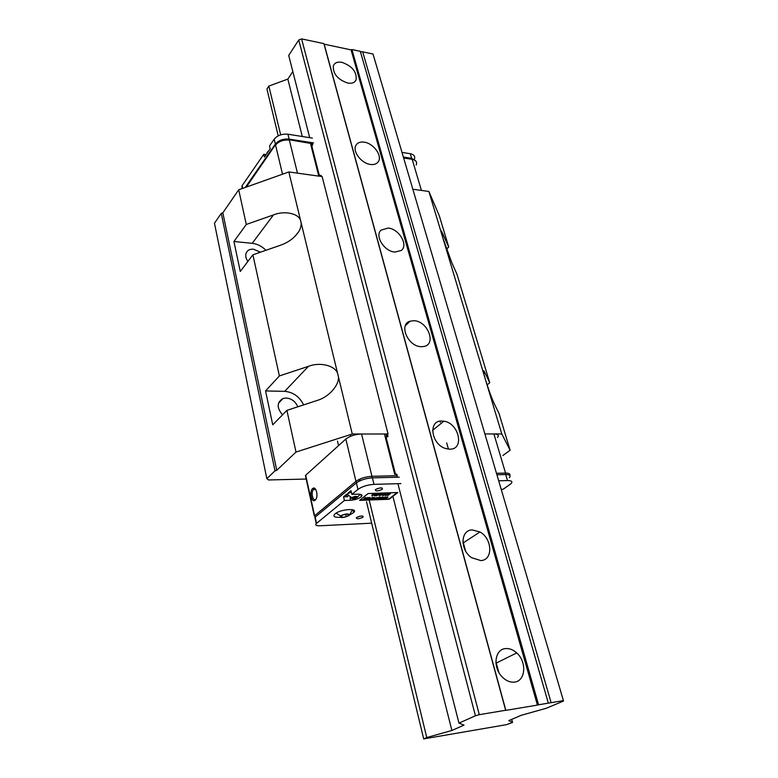 <?xml version="1.0" encoding="UTF-8"?>
<svg xmlns="http://www.w3.org/2000/svg" width="778" height="778" viewBox="0 0 778 778"><rect width="100%" height="100%" fill="white"/><g stroke="black" fill="none" stroke-linecap="round" stroke-linejoin="round"><path stroke-width="1.17" d="M505.321 648.609C509.269 648.2 513.072 649.64 516.718 652.927C526.9 661.699 525.724 680.964 514.637 682.073C510.193 682.588 505.992 680.828 502.024 676.772C492.523 667.252 494.808 649.338 505.321 648.609M472.256 529.935L479.909 531.977C492.425 538.57 493.31 560.257 480.785 560.568L471.594 557.67C459.788 549.92 460.479 529.867 472.256 529.935M441.904 421.024L443.839 421.199C459.039 423.018 464.884 449.655 449.752 449.178L446.047 448.643C431.207 444.948 427.696 420.081 441.904 421.024M341.97 62.347C352.23 66.111 356.937 71.955 356.1 79.871C354.758 82.692 351.967 83.752 347.747 83.071C337.74 79.56 332.926 73.842 333.315 65.926C334.579 62.765 337.467 61.569 341.97 62.347M364.211 142.16C373.557 143.308 382.669 155.989 378.254 161.756C376.64 164.012 374.024 164.907 370.416 164.44C361.381 163.448 352.201 151.331 355.916 145.34C357.481 142.675 360.253 141.615 364.211 142.16M388.144 228.051C399.095 228.81 408.742 245.362 401.156 250.526L394.835 252.062C384.322 251.489 374.5 235.841 381.006 230.152L388.144 228.051M413.964 320.721C427.764 320.935 436.886 344.566 423.738 346.511L421.199 346.687C408.022 346.696 398.375 324.436 410.016 321.217L413.964 320.721M563.535 701.017L373.022 54.022L563.535 701.017L546.321 708.262L521.338 715.264L508.841 720.584L512.556 722.499L506.41 724.668L423.699 738.905L366.496 501.742M292.829 71.557L287.831 79.093L268.838 86.076L266.932 89.023L278.223 135.858M279.409 140.76L279.526 141.256M350.304 434.639L350.684 436.234M369.229 500.186L426.762 737.534L423.699 738.905M268.838 86.076L280.664 134.857M281.85 139.758L281.967 140.254M392.909 496.325L451.882 730.474L426.762 737.534M287.831 79.093L302.292 136.5M303.517 141.363L303.683 142.024M397.918 483.683L458.971 723.122L464.009 725.115L451.882 730.474M458.971 723.122L475.436 715.76L298.742 39.97L288.716 55.423L309.693 137.677M310.928 142.53L311.093 143.181M311.813 146.021L319.223 175.079M386.112 437.372L395.516 474.259M475.436 715.76L479.297 714.681L301.611 38.9L298.742 39.97M324.163 44.181L505.846 710.372L537.423 705.092L351.063 49.88L324.163 44.181L323.881 43.617L505.661 710.265L479.297 714.681M323.881 43.617L301.611 38.9M537.423 705.092L538.57 704.771L351.928 49.559L351.063 49.88M351.928 49.559L360.302 51.329L548.344 703.137L538.57 704.771M360.409 51.688L362.694 51.834L551.125 702.67L548.344 703.137M563.126 700.657L551.125 702.67M373.022 54.022L362.694 51.834M462.861 541.07L465.555 550.912M495.887 661.631L498.834 672.396M511.7 719.368L512.556 722.499M312.63 488.574L312.775 488.458C316.043 485.657 318.698 496.315 315.576 499.768L315.197 500.166C311.657 503.492 309.002 491.404 312.63 488.574M315.819 489.566L313.553 489.518C310.578 492.095 312.882 502.043 315.829 499.252L316.062 499.019M448.429 449.12L446.708 442.935M385.655 437.324L386.296 438.102M502.909 455.47L510.115 450.248L501.791 433.939L484.986 433.939L493.904 433.939C498.008 434.095 499.223 435.281 497.541 437.489M306.25 477.78L305.686 475.241L345.85 439.035C349.837 435.991 355.079 434.309 361.566 433.998L384.458 433.988L394.718 474.279L396.868 474.23L397.179 477.245M382.494 489.08L382.436 489.099C382.261 487.398 379.965 487.524 375.55 489.527L375.356 489.702C375.541 491.443 377.836 491.307 382.241 489.313L382.163 488.001M314.808 488.885L315.304 488.866M362.908 517.253L363.112 517.078C362.83 515.561 360.642 515.717 356.528 517.545L356.334 517.72C356.616 519.227 358.804 519.072 362.908 517.253M349.468 515.055L353.63 512.595C358.93 507.849 340.57 509.026 335.065 513.84L334.618 514.239C332.838 516.543 334.686 517.555 340.18 517.302M509.279 477.711C511.039 475.64 509.853 474.58 505.71 474.531L496.986 474.755M315.683 519.432L315.178 517.107L356.392 482.895C360.496 479.987 365.835 478.314 372.399 477.857L399.25 477.186M498.766 480.794L507.499 480.551C511.642 480.58 512.828 481.621 511.058 483.673L503.123 489.274L501.275 489.333M371.66 523.186L319.729 525.792C316.189 525.85 315.032 525.121 316.257 523.594L344.421 500.497L350.586 500.264C355.274 499.875 358.882 498.679 361.4 496.665C362.772 495.022 361.663 494.195 358.075 494.176L351.87 494.38L357.948 489.401C362.071 486.522 367.42 484.84 373.994 484.363L400.894 483.595M397.811 492.532L368.091 493.534L359.582 500.371L389.117 499.272L397.811 492.532M344.421 500.497L343.565 496.821L347.815 496.675M351.87 494.38L350.995 490.685L348.243 492.951M343.565 496.821L346.725 494.205M358.57 516.573L360.379 516.125M376.999 488.73L380.257 487.913M381.57 495.041L381.804 494.331L385.12 493.281L386.073 494.555L382.727 495.605L381.735 494.827L385.217 493.651M385.12 493.281L386.306 493.836M373.839 498.863L374.101 498.124L378.536 497.482L376.202 499.32L374.189 498.494M374.101 498.124L378.536 497.482M377.272 494.769L377.904 494.263L376.863 493.981L379.061 493.904L376.698 495.771L374.51 495.849L376.396 495.46L375.385 495.148L377.33 494.283M374.51 495.849L375.716 494.448L377.184 494.4M376.484 493.836L379.061 493.904M389.788 493.534L390.517 493.515L388.134 495.362L387.415 495.392L388.251 494.74L385.363 495.46L387.843 494.594L387.6 493.612L388.465 493.583L388.679 494.409L389.7 493.174L390.517 493.515M388.582 494.049L389.7 493.174M387.6 493.612L388.465 493.583M385.363 495.46L387.755 494.234M372.263 499.466L370.085 499.544L373.45 497.978L371.991 498.027L374.597 497.619L372.263 499.466M372.876 497.998L371.271 498.163L370.085 499.544M371.991 498.027L372.322 497.337L374.597 497.619M360.058 499.982L389.029 498.912L397.227 492.552M378.419 499.233L379.129 497.453L383.048 497.317L379.09 499.213L378.332 498.873L379.129 497.453M382.192 496.986L383.048 497.317M381.395 497.375L382.28 497.346M379.042 497.093L379.81 497.064L379.732 497.794L381.492 497.735M383.009 498.426L385.324 497.23L386.024 497.21L385.363 498.338L388.008 497.132L384.984 498.99L384.235 499.019L384.964 497.774L381.667 499.116L384.06 497.278L383.009 498.426M383.719 497.648L385.324 497.23M383.019 497.191L384.06 497.278M381.667 499.116L382.786 497.443M384.235 499.019L384.536 497.998M385.742 497.687L387.191 496.802L388.008 497.132M385.236 496.87L386.024 497.21M367.897 499.622L370.221 497.774L367.897 499.622M370.221 497.774L369.394 497.443L367.167 499.651M365.242 498.562L363.715 499.777L362.986 499.807L365.3 497.959L365.961 497.93L366.292 499.077L368.548 497.842L366.224 499.69L365.572 499.709L365.242 498.562M362.986 499.807L365.203 497.589L365.874 497.57L366.205 498.717L367.722 497.502L368.548 497.842M371.845 495.936L372.448 493.758L373.236 493.729L373.158 494.468L376.523 493.991L371.845 495.936L372.545 494.127L374.947 494.409M374.85 494.049L376.523 493.991M379.975 495.654L378.059 494.847L379.518 494.701L379.654 493.884L380.471 493.855L380.578 494.633L382.338 493.787L379.975 495.654M380.393 494.273L381.521 493.447L382.338 493.787M378.059 494.847L379.431 494.341L379.567 493.515L380.471 493.855M379.421 495.353L380.16 494.964L379.343 495.012M373.022 494.798L372.818 495.421L374.237 494.759L373.022 494.798M379.382 498.727L380.792 498.076L379.382 498.727M374.908 498.474L374.704 498.922L375.891 499.019L377.388 497.832L374.908 498.474M382.611 494.672L383.165 495.265L385.499 494.098L382.611 494.672M382.445 494.827L383.165 495.265M383.077 494.905L385.353 494.575M374.743 498.62L376.815 497.862M245.235 187.469L275.373 144.066C278.641 140.273 283.241 138.62 289.153 139.106L313.631 142.948M415.977 161.182L411.64 158.333L403.558 157.059M312.396 138.105L287.948 134.215C282.044 133.709 277.464 135.362 274.206 139.165L269.528 145.943L270.19 148.734L264.423 157.059L263.781 154.287L242.143 185.65L242.026 188.607M414.363 159.266C415.413 156.378 414.042 154.53 410.269 153.713L402.187 152.43M266.105 154.627L263.781 154.287M311.375 146.624L312.445 148.491M289.212 139.758L312.416 143.706L312.698 144.815L310.733 144.513L318.786 176.12L297.468 173.154L289.348 140.098C283.425 139.612 278.835 141.265 275.558 145.058L282.531 174.194M416.172 165.004C417.387 162.048 416.045 160.142 412.175 159.315L421.433 190.435L413.021 189.258L428.892 191.466L439.269 215.662L448.731 246.996L446.582 249.184M312.698 144.815L311.297 146.731M351.286 498.183L351.753 497.628C354.7 496.228 356.616 496.024 357.51 497.025L357.433 497.191C354.749 498.873 352.697 499.204 351.286 498.183M347.562 496.481L346.191 495.119L346.745 494.263L351.286 491.91M346.142 494.915L351.238 491.696M354.116 498.572L351.86 498.533L352.133 497.56L356.937 496.665L356.655 497.648L354.116 498.572L353.737 496.967M356.421 496.656L356.655 497.648M268.342 151.399L266.436 154.141M268.06 151.807L266.533 154.005M348.427 515.911C342.563 518.109 339.918 518.119 340.482 515.921L340.91 515.629C345.977 513.577 348.787 513.412 349.332 515.153L348.427 515.911M347.396 514.112L348.943 515.055L346.229 516.699L341.98 517.419L340.404 516.495L343.108 514.832L347.396 514.112M345.695 514.394L346.229 516.699M341.591 515.765L341.98 517.419M318.494 174.972L319.952 175.176L320.244 176.324M321.46 176.499L321.188 175.449L320.128 175.867M385.1 436.507L386.666 436.507L386.316 437.08L387.989 436.575L385.305 437.304M386.024 433.988L386.666 436.507M321.042 175.429L321.304 176.48M387.162 433.988L387.823 436.575M387.327 433.988L387.989 436.575M260.465 252.189L253.511 249.193C249.689 248.97 247.2 250.36 246.033 253.375C245.303 255.943 245.916 258.627 247.89 261.427M282.531 414.839C276.589 407.769 276.774 402.314 283.075 398.472L286.129 398.005C291.594 398.531 295.484 401.467 297.809 406.816M279.38 375.949L252.908 254.805L240.276 271.464L233.935 241.501L246.286 224.463L273.448 214.923C285.03 210.177 300.016 213.765 300.862 221.633L337.992 375.006C340.9 382.747 330.533 396.167 318.007 400.184L286.897 410.376L272.738 424.846L265.561 390.935L279.38 375.949L308.428 366.341C320.799 361.469 336.971 366.127 337.992 375.006L352.278 434.007L388.057 433.988L322.141 176.587L288.842 171.948L238.71 189.793L222.819 212.841L221.244 213.396L214.465 223.247L266.825 478.626L268.527 479.968L306.182 479.044M501.791 433.939L428.892 191.466M510.115 450.248L498.97 413.332L494.322 403.879C491.599 397.937 488.652 389.875 485.491 379.713C483.128 371.641 482.778 368.966 484.422 371.68L489.732 382.747L456.987 274.333L451.678 262.342L442.808 237.757L441.389 230.91L448.731 246.996M288.842 171.948L300.862 221.633C301.611 224.414 300.96 227.662 298.927 231.367C294.599 237.844 288.444 242.473 280.45 245.245L252.908 254.805M246.286 224.463L238.71 189.793M489.732 382.747L487.116 384.886M352.278 434.007L296 452.057L286.897 410.376M296 452.057L276.754 470.301L222.819 212.841M276.754 470.301L274.994 470.865L221.244 213.396M274.994 470.865L266.825 478.626M388.057 433.988L387.463 434.503M233.935 241.501L252.218 243.32C257.362 243.942 261.933 246.266 265.94 250.283M265.561 390.935L284.68 391.363C293.228 392.141 299.549 396.663 303.634 404.91M439.969 421.19L440.29 422.347M360.214 480.658L359.835 479.073M359.494 480.989L359.115 479.404M496.559 473.296L505.544 473.082L493.904 433.939M505.486 474.541L505.544 473.082C508.997 473.082 510.407 473.851 509.775 475.397M315.391 516.932L314.613 515.765L355.954 481.339C360.068 478.421 365.397 476.749 371.962 476.301L361.566 433.998M371.894 477.877L371.962 476.301L397.247 475.689M356.839 482.545L355.954 481.339L345.85 439.035M315.43 516.903L314.613 515.765L305.686 475.241M363.112 517.069L362.888 516.115M350.012 497.832L350.586 500.264M372.399 477.857L373.994 484.363M356.392 482.895L357.948 489.401M315.178 517.107L316.549 523.341M505.71 474.531L507.499 480.551M411.64 158.333L410.269 153.713M242.736 188.354L242.143 185.65M275.373 144.066L274.206 139.165M289.153 139.106L287.948 134.215M275.752 144.309L246.344 187.07M312.416 143.706L288.619 139.661C282.706 139.33 278.349 140.983 275.558 144.64L245.965 187.206M403.743 157.691L412.175 159.315L403.831 158.012M273.448 214.923L252.218 243.32M308.428 366.341L284.68 391.363M484.927 372.701L483.819 373.625M443.304 234.548L442.205 235.685M516.718 652.927L495.956 663.226M479.909 531.977L462.959 543.093M443.839 421.199L432.587 430.399M356.1 79.871L354.68 81.816M378.254 161.756L377.554 162.602M410.016 321.217L405.319 325.797M381.006 230.152L380.539 230.677M313.777 489.323L312.775 488.458M315.994 499.155L315.576 499.768M359.329 481.067L358.95 479.481M314.322 516.028L305.414 475.514M315.693 489.45L313.553 489.518M352.988 509.833L353.63 512.595M360.875 494.448L361.4 496.665M314.886 517.37L316.257 523.594M242.454 188.461L241.919 186.01M412.039 159.013L414.003 159.801M346.832 494.186L351.753 497.628M337.467 441.077L338.537 445.629M357.433 497.191L359.718 494.847M269.237 150.096L267.068 152.663M336.125 513.101L340.482 515.921M349.332 515.153L352.541 509.707M283.075 398.472L278.475 403.276M298.927 231.367L294.862 236.502M484.422 371.68L483.556 372.399"/></g></svg>
